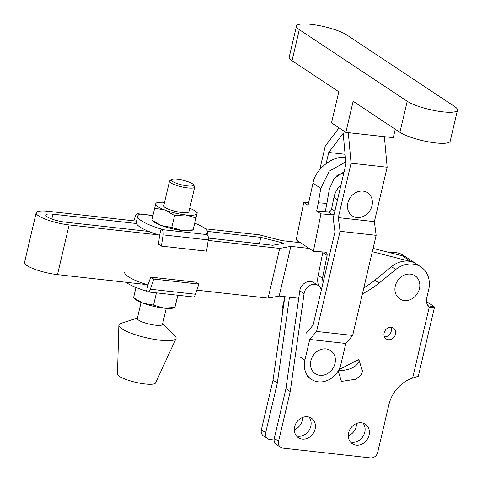 <?xml version="1.0" encoding="UTF-8"?>
<svg xmlns="http://www.w3.org/2000/svg" width="482" height="482" viewBox="0 0 482 482"><rect width="100%" height="100%" fill="white"/><g stroke="black" fill="none" stroke-linecap="round" stroke-linejoin="round"><path stroke-width="0.72" d="M348.625 432.818A11.749 9.989 123.6 0 0 352.348 443.753A11.749 9.989 123.6 0 0 369.073 435.101A11.749 9.989 123.6 0 0 365.344 424.172A11.749 9.989 123.6 0 0 348.625 432.818M350.42 441.994A11.749 9.989 123.6 0 0 364.778 432.246A11.749 9.989 123.6 0 0 362.976 423.076M384.16 332.875A6.525 5.549 123.6 0 0 386.233 338.948A6.525 5.549 123.6 0 0 395.523 334.14A6.525 5.549 123.6 0 0 393.451 328.067A6.525 5.549 123.6 0 0 384.16 332.875M384.497 336.894A6.525 5.549 123.6 0 0 391.227 331.285A6.525 5.549 123.6 0 0 390.89 327.266M302.533 417.472A11.749 9.989 -56.4 0 1 302.202 420.521A11.749 9.989 -56.4 0 1 294.321 429.842M356.505 423.497A11.749 9.989 -56.4 0 1 356.174 426.54A11.749 9.989 -56.4 0 1 348.293 435.867M294.653 426.799A11.749 9.989 123.6 0 0 298.382 437.728A11.749 9.989 123.6 0 0 315.101 429.082A11.749 9.989 123.6 0 0 311.372 418.147A11.749 9.989 123.6 0 0 294.653 426.799M296.448 435.969A11.749 9.989 123.6 0 0 310.806 426.227A11.749 9.989 123.6 0 0 309.004 417.057M410.471 274.131A13.87 11.791 123.6 0 0 395.306 285.983A13.87 11.791 123.6 0 0 404.284 300.533A13.87 11.791 123.6 0 0 419.448 288.676A13.87 11.791 123.6 0 0 410.471 274.131M261.377 429.848L265.678 432.703A6.525 5.549 123.6 0 0 267.751 438.777L263.449 435.921A6.525 5.549 -56.4 0 1 261.377 429.848L273.035 380.147L284.844 296.707M390.203 252.755A24.48 20.804 -56.4 0 1 403.711 255.52L408.013 258.376M338.213 370.899L341.443 381.419L355.511 379.25L361.145 375.297L362.566 371.333L358.831 359.452L338.894 369.682M321.355 289.911A24.48 20.804 -56.4 0 1 321 289.043A9.791 8.321 123.6 0 0 318.204 285.513A9.791 8.321 123.6 0 0 304.088 293.659L290.236 391.565L278.578 441.265A6.525 5.549 123.6 0 0 280.651 447.338A6.525 5.549 123.6 0 0 282.801 448.109L370.58 457.9A6.525 5.549 123.6 0 0 377.713 452.321L388.896 404.663A32.637 27.739 -56.4 0 1 412.616 378.099L429.293 306.998A9.791 8.321 -56.4 0 1 426.678 298.25L428.679 289.706A24.48 20.804 123.6 0 0 420.913 266.938A24.48 20.804 123.6 0 0 395.758 269.51L379.141 283.03A81.597 69.348 -56.4 0 1 362.44 293.761M429.293 306.998L429.492 307.155C433.36 307.811 434.963 307.727 434.294 306.895A10.116 2.133 13.2 0 0 433.402 306.112L426.443 301.491M428.329 305.799L434.294 306.895L434.487 307.263L418.31 376.237L412.616 378.099M318.204 285.513L313.903 282.663A9.791 8.321 123.6 0 0 299.792 290.803L285.934 388.709L274.282 438.409L278.578 441.265M285.934 388.709L290.236 391.565M420.913 266.938L416.617 264.082A24.48 20.804 123.6 0 0 391.456 266.66L374.845 280.181A81.597 69.348 -56.4 0 1 363.826 287.844M280.651 447.338L276.349 444.482A6.525 5.549 -56.4 0 1 274.282 438.409M274.095 440.018L269.902 439.548A6.525 5.549 123.6 0 1 267.751 438.777M265.678 432.703L277.337 383.003L273.035 380.147M277.337 383.003L289.471 297.225M338.569 370.284L341.111 370.598L339.376 369.447M341.111 370.598C350.516 369.754 356.535 366.663 359.174 361.337L357.445 360.187M359.174 361.337L359.108 360.06M334.122 214.309A3.266 2.772 -56.4 0 1 332.411 214.719L320.958 213.881L313.396 251.267L324.856 252.104A3.266 2.772 -56.4 0 1 326.031 252.502A3.266 2.772 -56.4 0 1 327.091 255.43L322.476 278.265A20.889 17.756 123.6 0 0 322.428 278.482A20.889 17.756 123.6 0 0 322.259 286.061M318.572 285.778A20.889 17.756 -56.4 0 1 318.132 275.626A20.889 17.756 -56.4 0 1 318.174 275.409L322.789 252.574A3.266 2.772 123.6 0 0 322.862 251.959M308.564 202.82L303.756 202.47L308.058 205.326L312.993 183.16C315.041 169.465 332.773 155.373 345.239 157.536L345.377 157.542M343.738 173.297A20.889 17.756 123.6 0 0 336.858 175.737M332.411 214.719L328.115 211.869A3.266 2.772 123.6 0 0 331.61 208.959L333.936 197.433A20.889 17.756 -56.4 0 1 341.063 184.696M322.476 278.265L318.174 275.409M313.396 251.267L296.201 239.855L303.756 202.47M344.094 171.785L334.267 178.364L329.381 188.962L326.91 203.44L318.319 202.814L316.656 211.032L320.958 213.881M328.115 211.869L325.248 211.658L326.91 203.44M318.319 202.814L320.789 188.329L329.254 171.14L345.775 161.91M325.248 211.658L316.656 211.032M193.336 184.612L194.541 186.456A12.942 2.729 -166.8 0 1 194.704 187.1A12.942 2.729 -166.8 0 1 187.787 187.914A12.942 2.729 -166.8 0 1 169.507 181.19A12.942 2.729 -166.8 0 1 169.935 180.684L171.833 179.563A11.309 2.386 13.2 0 0 175.49 182.925A11.309 2.386 13.2 0 0 187.438 185.883A11.309 2.386 13.2 0 0 193.336 184.612A11.309 2.386 13.2 0 0 177.503 179.292A11.309 2.386 13.2 0 0 171.833 179.563M169.507 181.19L163.735 205.79A12.942 2.729 13.2 0 0 182.015 212.514A12.942 2.729 13.2 0 0 188.932 211.7L194.704 187.1M193.089 229.98L191.468 230.396A21.214 4.477 -166.8 0 1 182.009 230.456A21.214 4.477 -166.8 0 1 161.362 225.582A21.214 4.477 -166.8 0 1 153.155 221.413L151.794 220.093L161.362 225.582L171.773 227.462L182.009 230.456L193.089 229.842L197.24 212.791M166.266 308.335L162.5 324.392A12.942 2.729 -166.8 0 1 155.584 325.205A12.942 2.729 -166.8 0 1 137.304 318.482L141.069 302.425M162.609 323.94L174.972 336.032A29.378 6.2 -166.8 0 1 176.008 338.647A29.378 6.2 -166.8 0 1 160.398 340.244A29.378 6.2 -166.8 0 1 118.867 325.248A29.378 6.2 -166.8 0 1 120.958 323.368L137.412 318.03M176.008 338.647L155.578 382.919A19.581 4.133 -166.8 0 1 145.166 383.985A19.581 4.133 -166.8 0 1 117.481 373.984L118.867 325.248M177.671 295.574L174.87 307.637L173.255 308.052A21.214 4.477 -166.8 0 1 163.796 308.112L174.876 307.498L177.918 295.261M163.796 308.112A21.214 4.477 -166.8 0 1 143.148 303.238A21.214 4.477 -166.8 0 1 134.936 299.063L133.58 297.749L143.148 303.238L153.559 305.118L163.796 308.112M133.58 297.749L135.99 287.471M153.559 305.118L156.355 293.195M147.872 291.905A4.898 2.362 -83.6 0 1 147.323 291.7L146.504 291.152L147.962 284.94L150.788 277.126L153.692 279.054L150.36 289.212L195.523 294.255A4.898 2.362 96.4 0 1 193.041 296.942L147.872 291.905A4.898 2.362 -83.6 0 0 150.36 289.212M146.51 291.134A35.903 7.573 -166.8 0 1 125.953 282.271M197.234 212.923L193.083 229.98M151.794 220.093L155.939 203.175M171.773 227.462L174.568 215.538L165.001 210.05L154.589 208.17M195.885 217.918L185.648 214.924L174.568 215.538M189.745 208.248A21.214 4.477 -166.8 0 1 195.873 211.61A21.214 4.477 -166.8 0 1 196.981 213.616A21.214 4.477 -166.8 0 1 185.648 214.924A21.214 4.477 -166.8 0 1 165.001 210.05A21.214 4.477 -166.8 0 1 155.686 203.868A21.214 4.477 -166.8 0 1 157.56 202.621A21.214 4.477 -166.8 0 1 164.543 202.338M152.86 215.556L138.322 213.936L139.274 214.496A35.903 7.573 13.2 0 0 137.738 216.075L136.279 222.286A35.903 7.573 13.2 0 0 159.62 235.222M137.738 216.075A35.903 7.573 13.2 0 0 161.205 229.046L161.898 229.577L207.061 234.613A4.898 2.362 96.4 0 1 208.266 239.916L206.579 251.17L161.416 246.127L158.506 244.199L159.614 235.246L161.072 229.028M207.061 234.613L206.109 234.053A35.903 7.573 13.2 0 0 207.646 232.475A35.903 7.573 13.2 0 0 194.824 223.202M208.266 239.916L163.103 234.879L161.416 246.127M163.103 234.879A4.898 2.362 -83.6 0 0 161.898 229.577M133.845 220.834L135.291 216.418A4.898 2.362 -83.6 0 1 137.774 213.725L152.89 215.412M138.322 213.936A4.898 2.362 -83.6 0 0 137.774 213.725M147.962 284.94L148.088 284.958A35.903 7.573 -166.8 0 1 124.621 271.987M150.788 277.126L195.951 282.163L198.855 284.091L195.523 294.255M198.855 284.091L153.692 279.054M136.418 223.497L52.954 214.183A13.544 2.856 13.2 0 0 45.718 215.038A13.544 2.856 13.2 0 0 47.116 216.816A13.544 2.856 13.2 0 0 64.853 222.082L148.83 231.444M146.956 284.609L57.491 274.632A23.335 4.922 -166.8 0 1 26.938 265.564A23.335 4.922 -166.8 0 1 24.528 262.503L36.18 212.803A23.335 4.922 13.2 0 0 38.596 215.87A23.335 4.922 13.2 0 0 69.149 224.931L158.608 234.909M136.551 221.136L48.658 211.333A23.335 4.922 13.2 0 0 36.18 212.803M372.297 251.731L410.953 261.551A24.48 20.804 -56.4 0 1 416.466 263.985A24.48 20.804 -56.4 0 1 416.538 264.034M416.466 263.985L407.868 258.28A24.48 20.804 123.6 0 0 402.356 255.84L373.08 248.405M208.188 240.44L279.741 248.423L290.839 246.38L309.101 248.417M300.503 242.711L282.241 240.669L259.25 234.824L205.392 228.817M208.375 238.09L272.782 245.272L283.88 243.229L260.889 237.379L207.573 231.432M298.738 298.256L279.18 296.075L268.082 298.123L196.861 290.176M268.082 298.123L279.741 248.423M279.18 296.075L290.839 246.38M259.388 243.778L260.889 237.379M326.025 348.92A13.87 11.791 123.6 0 0 310.854 360.777A13.87 11.791 123.6 0 0 319.831 375.321A13.87 11.791 123.6 0 0 335.002 363.47A13.87 11.791 123.6 0 0 326.025 348.92M346.745 34.939A27.251 5.748 13.2 0 0 311.065 24.353A27.251 5.748 13.2 0 0 296.496 26.07A27.251 5.748 13.2 0 0 299.31 29.649L407.224 101.262A27.251 5.748 13.2 0 0 436.451 110.914A27.251 5.748 13.2 0 0 457.472 110.131A27.251 5.748 13.2 0 0 454.659 106.558L346.745 34.939M363.036 191.125A13.87 11.791 123.6 0 0 347.865 202.982A13.87 11.791 123.6 0 0 356.843 217.527A13.87 11.791 123.6 0 0 372.014 205.675A13.87 11.791 123.6 0 0 363.036 191.125M339.033 127.838L325.278 146.088L319.777 169.537M282.651 312.197L282.193 308.601L284.633 298.195M297.719 242.398L298.033 241.072M306.245 333.152L313.095 325.133L334.948 231.95L333.201 218.226L345.949 163.862L343.178 133.309L328.754 152.451L345.082 154.276M300.593 357.258L304.889 360.108A20.726 17.617 123.6 0 0 311.468 379.394A20.726 17.617 123.6 0 0 340.967 364.133L345.811 343.467L309.739 339.442L316.584 331.423L340.069 231.3L376.147 235.324L352.661 335.448L316.584 331.423M345.811 343.467L352.661 335.448M376.147 235.324L374.387 221.648L338.31 217.623L340.069 231.3M338.31 217.623L351.071 163.205L387.148 167.23L374.387 221.648M387.148 167.23L384.377 136.677L348.305 132.652L351.071 163.205M304.889 360.108L309.739 339.442M326.175 163.452L328.754 152.451M457.472 110.131L450.188 141.196A27.251 5.748 -166.8 0 1 429.167 141.973A27.251 5.748 -166.8 0 1 399.933 132.327L353.143 101.274L345.853 132.369L393.288 137.659L395.27 129.23M345.853 132.369L331.52 122.856L338.816 91.761L292.026 60.708A27.251 5.748 -166.8 0 1 289.212 57.135L296.496 26.07M299.792 290.803L304.088 293.659M374.845 280.181L379.141 283.03M391.456 266.66L395.758 269.51M333.936 197.433L337.521 199.813M327.091 255.43L322.789 252.574M334.863 211.122L331.61 208.959M320.789 188.329L312.993 183.16M410.953 261.551L402.356 255.84M57.491 274.632L69.149 224.931M51.821 219.021L52.954 214.183M292.026 60.708L299.31 29.649M399.933 132.327L407.224 101.262M195.873 211.61L197.24 212.785M157.56 202.621L155.939 203.036M207.646 232.475L207.133 234.668M307.167 376.538L311.468 379.394"/></g></svg>

